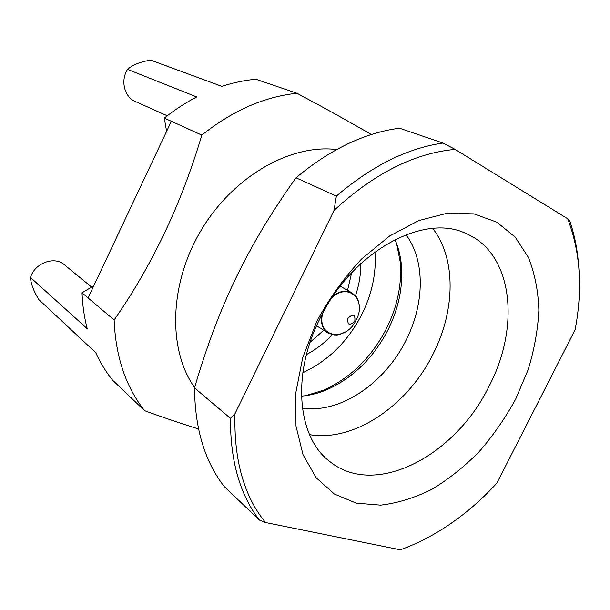 <?xml version="1.0" encoding="UTF-8"?>
<svg xmlns="http://www.w3.org/2000/svg" width="610" height="610" viewBox="0 0 610 610"><rect width="100%" height="100%" fill="white"/><g stroke="black" fill="none" stroke-linecap="round" stroke-linejoin="round"><path stroke-width="0.91" d="M489.182 386.031C520.361 326.632 513.284 253.348 466.009 233.531C423.889 212.73 351.497 251.716 319.487 319.548C291.183 375.981 297.954 437.919 329.789 461.526C375.554 498.69 455.967 455.121 489.182 386.031M432.742 228.445C456.364 258.823 455.251 310.406 433.313 353.602C408.204 405.032 354.486 442.372 309.544 434.64M302.377 408.12C340.38 413.938 385.375 382.828 406.336 339.656C424.575 303.544 425.345 260.592 405.993 234.705M395.005 239.562C398.421 247.454 400.549 256.002 401.411 265.22C403.111 286.57 398.765 307.89 388.356 329.179C373.8 357.559 353.381 377.712 327.09 389.622L323.696 390.118C350.811 377.849 371.856 357.109 386.831 327.898C397.537 305.984 402.005 284.024 400.244 262.003L396.622 243.573M301.454 396.142C310.017 395.41 318.565 393.236 327.09 389.622M305.755 395.661L323.696 390.118M375.036 251.861C376.446 272.617 372.184 293.196 362.256 313.593C348.272 341.059 328.462 360.769 302.819 372.725M360.754 263.673C360.876 274.309 359.122 284.992 355.485 295.743M306.456 354.547C315.873 349.621 324.459 343.011 332.198 334.715M347.563 290.345L351.642 272.754M310.132 342.225L323.689 330.3M316.659 321.744L302.758 357.437L295.789 392.939L295.98 426.024L303.033 454.77L316.178 477.737L334.333 494.008L356.248 503.143L380.632 505.149C397.689 503.113 414.769 497.844 431.865 489.327C448.647 479.185 464.416 466.627 479.193 451.659C493.139 435.578 505.293 418.071 515.663 399.131L528.115 369.767C534.299 349.66 537.883 329.819 538.859 310.238C538.256 291.145 534.81 273.615 528.512 257.633L515.191 237.107L496.761 222.139L473.833 213.858L447.374 213.172L418.719 220.584L389.493 236.093L361.532 259.059C344.078 277.68 329.118 298.572 316.659 321.744M234.98 413.725C233.79 460.009 243.977 496.273 265.548 522.526L400.351 549.823C433.809 537.547 464.416 516.998 492.178 488.16L496.784 483.272L575.138 329.682C582.878 288.759 580.377 251.777 567.651 218.738L455.113 149.381C414.564 153.079 374.204 173.423 334.044 210.397L234.98 413.725L230.458 418.3L194.514 387.914C218.304 306.67 247.317 246.112 296.01 177.8C330.208 149.298 364.696 132.767 399.489 128.207L442.997 143.037L455.113 149.381M265.548 522.526L259.425 520.101C239.905 494.695 230.252 460.763 230.458 418.3M198.524 428.944C182.375 423.958 164.418 417.88 144.646 410.713L112.514 380.099C105.934 371.902 100.322 362.729 95.663 352.58L38.796 299.571C33.535 290.817 30.767 283.459 30.5 277.489C34.625 263.055 54.443 255.788 64.34 264.725L91.408 286.921M409.226 546.446L400.351 549.823M259.425 520.101L224.228 486.551C204.808 461.557 194.903 428.678 194.514 387.914M144.646 410.713C125.782 386.969 115.618 356.72 114.131 319.975C152.294 265.152 181.528 203.534 201.826 135.107L171.349 121.291L88.053 297.932L82.014 292.823L93.795 285.754M114.131 319.975L88.053 297.932M334.044 210.397L336.362 196.1L296.01 177.8M171.349 121.291L164.296 118.096C174.696 109.792 185.509 102.739 196.733 96.952L127.559 69.372C132.85 64.721 140.59 61.656 150.784 60.176L221.88 86.361C233.317 82.617 244.64 80.245 255.842 79.247L297.024 93.277C326.304 108.984 351.032 122.717 371.223 134.467L371.337 134.535M201.826 135.107C232.662 110.57 264.397 96.624 297.024 93.277M567.651 218.738L569.793 221.041L568.352 220.507M569.801 221.049C574.315 234.301 577.19 248.377 578.433 263.268M336.354 196.092C371.902 165.851 407.45 148.161 442.997 143.037M127.559 69.372C120.239 80.489 124.364 97.036 135.237 101.466L167.239 115.778M30.5 277.489L87.215 328.691C84.249 317.322 82.518 305.366 82.014 292.823M166.591 131.371L164.296 118.096M194.62 387.548C167.826 350.026 168.932 284.092 201.201 230.153C233.34 176.13 290.856 143.807 336.636 149.541M347.906 318.336C353.144 313.342 355.455 314.272 354.829 321.127C349.614 326.129 347.303 325.199 347.906 318.336M332.046 297.627C348.379 282.034 367.045 299.99 356.293 319.701C346.152 342.591 316.102 337.597 322.751 313.189M333.426 295.583C340.136 290.871 346.312 289.956 351.955 292.823L357.391 298.801M335.797 334.951L327.959 332.991C322.759 329.385 320.639 323.506 321.6 315.37M401.411 265.22L400.244 262.003M221.88 86.361L150.906 60.215M359.298 308.424C359.542 301.561 356.621 296.917 356.095 296.513L351.955 292.823L340.22 286.204M316.567 325.793L327.959 332.991L334.021 334.989C337.101 334.608 336.095 336.346 345.298 331.985"/></g></svg>
